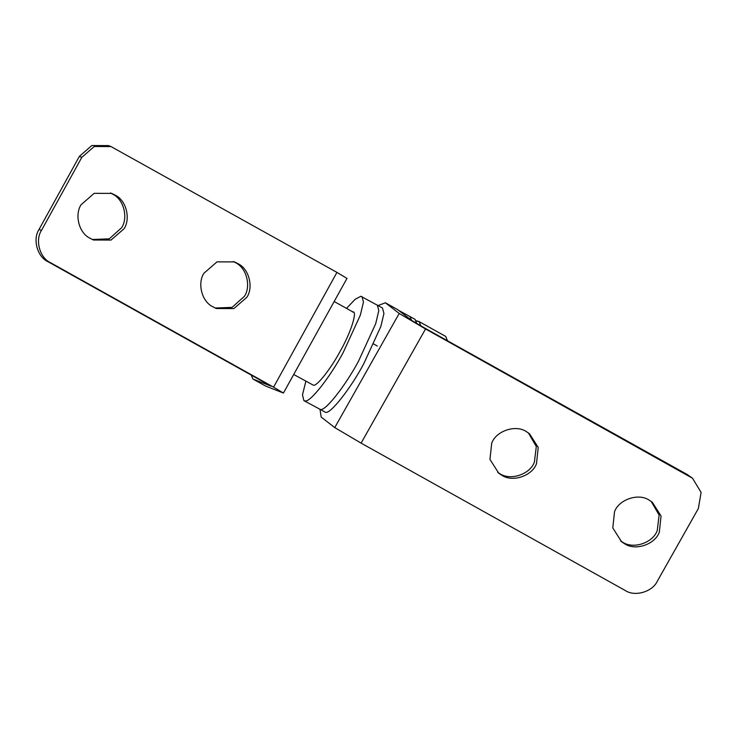 <?xml version="1.0" encoding="UTF-8"?>
<svg xmlns="http://www.w3.org/2000/svg" width="738" height="738" viewBox="0 0 738 738"><rect width="100%" height="100%" fill="white"/><g stroke="black" fill="none" stroke-linecap="round" stroke-linejoin="round"><path stroke-width="1.11" d="M411.583 320.384L409.941 316.473L411.583 320.384M416.712 323.521L415.051 319.333M416.223 320.753L419.147 321.611L445.761 336.463L447.422 340.735M346.509 308.383L355.227 299.222L360.864 296.289L382.469 307.977L383.935 313.484L380.817 326.547L363.631 364.028C350.734 388.253 330.486 414.184 325.523 412.348L320.403 409.489C325.366 411.334 345.615 385.402 358.52 361.177L375.697 323.687L378.815 310.624L377.349 305.117L378.815 310.624L375.697 323.687L358.52 361.177C345.615 385.402 325.366 411.334 320.403 409.489L303.918 400.651L302.479 394.913L305.855 381.26M361.998 296.556L363.465 302.063L360.347 315.126L343.161 352.607C330.264 376.832 310.015 402.764 305.052 400.918L303.918 400.651M352.496 311.98C357.995 309.997 351.14 332.201 340.098 351.408C331.076 368.363 316.897 386.518 313.419 385.227L293.89 374.581M398.815 310.486L415.06 319.333M92.241 239.49L109.252 238.844L121.641 227.728C128.163 217.941 124.058 200.238 113.532 194.601L110.506 192.95M124.095 228.697C130.608 218.9 126.512 201.197 115.986 195.561L111.742 193.402L94.178 193.328L81.106 204.712C74.584 214.5 78.689 232.202 89.215 237.839L93.449 240.007L111.023 240.071L124.095 228.697M215.072 308.023L232.083 307.377L244.472 296.261C250.985 286.464 246.889 268.77 236.363 263.134L233.337 261.483M246.916 297.22C253.438 287.433 249.333 269.73 238.808 264.093L234.573 261.925L217 261.861L203.928 273.235C197.415 283.032 201.511 300.735 212.046 306.371L216.28 308.53L233.854 308.604L246.916 297.22M346.777 278.281L336.943 272.396L273.586 387.155L283.42 393.05L265.459 386.002L252.903 379.018L251.261 375.107M79.363 156.382L81.817 157.342L94.261 146.502L110.995 146.567L108.551 145.607L91.816 145.543L79.363 156.382L39.049 229.417C32.435 239.223 37.361 256.981 47.998 261.704L271.141 386.195L252.903 379.018M273.586 387.155L50.452 262.663C39.806 257.94 34.889 240.191 41.494 230.376L39.049 229.417M110.995 146.567L336.943 272.396M347.017 278.346L283.42 393.05M81.817 157.342L41.494 230.376M491.702 443.187C495.936 431.029 515.622 424.212 526.397 431.647L529.432 433.649L538.233 447.44L536.489 463.685C532.255 475.844 512.569 482.661 501.794 475.226L498.768 473.224L489.967 459.433L491.702 443.187M528.371 432.874L536.295 446.536L534.404 462.071C530.17 474.23 510.484 481.047 499.709 473.611L497.744 472.385M614.533 511.72C618.767 499.561 638.453 492.735 649.228 500.17L652.263 502.181L661.054 515.973L659.32 532.209C655.086 544.376 635.4 551.194 624.625 543.758L621.59 541.757L612.789 527.965L614.533 511.72M651.193 501.397L659.126 515.069L657.235 530.594C653.001 542.762 633.315 549.579 622.54 542.144L620.575 540.917M320.043 409.645L321.205 417.099L334.757 427.597L361.094 443.123L425.54 328.973L692.502 478.224L687.53 474.7L423.455 327.358L411.481 320.301L397.653 309.619L385.374 302.774L378.124 305.55M692.502 478.224L701.1 492.403L698.369 508.491L657.364 581.129C652.484 591.904 634.781 597.042 625.178 590.465L361.094 443.123M425.54 328.973L399.203 313.456L385.374 302.774M416.343 321.067L419.156 321.62L420.808 325.873M265.459 386.002L253.171 379.147M47.998 261.704L50.452 262.663M687.53 474.7L689.615 476.314M399.203 313.456L334.757 427.597M385.651 302.949L397.93 309.803M334.213 301.528L353.29 312.165M373.742 344.056L377.33 346.057"/></g></svg>
